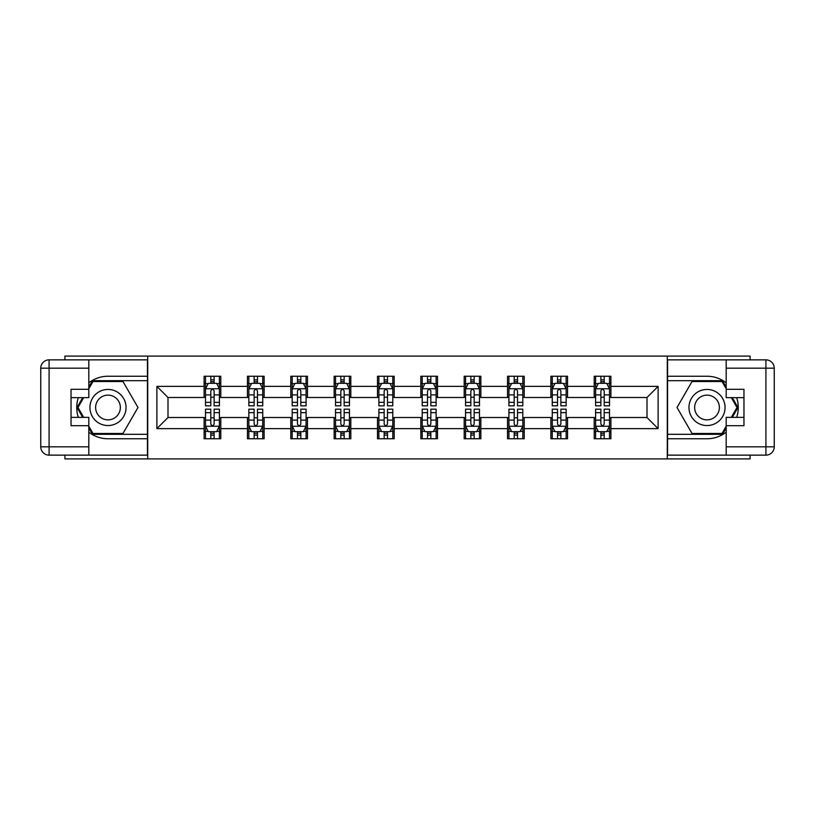 <?xml version="1.0" encoding="UTF-8"?>
<svg xmlns="http://www.w3.org/2000/svg" width="815" height="815" viewBox="0 0 815 815"><rect width="100%" height="100%" fill="white"/><g stroke="black" fill="none" stroke-linecap="round" stroke-linejoin="round"><path stroke-width="1.22" d="M64.925 455.147L64.925 458.896L750.075 458.896L750.075 455.147M750.075 359.853L750.075 356.104L667.281 356.104L667.281 458.896M667.281 356.104L64.925 356.104L64.925 359.853M147.719 458.896L147.719 356.104M610.883 386.381L610.883 376.245L594.206 376.245L594.206 386.381L567.535 386.381L567.535 376.245L550.869 376.245L550.869 386.381L524.198 386.381L524.198 376.245L507.521 376.245L507.521 386.381L480.85 386.381L480.85 376.245L464.183 376.245L464.183 386.381L437.502 386.381L437.502 376.245L420.835 376.245L420.835 386.381L394.165 386.381L394.165 376.245L377.498 376.245L377.498 386.381L350.817 386.381L350.817 376.245L334.15 376.245L334.15 386.381L307.479 386.381L307.479 376.245L290.802 376.245L290.802 386.381L264.131 386.381L264.131 376.245L247.465 376.245L247.465 386.381L220.794 386.381L220.794 376.245L204.117 376.245L204.117 386.381L156.888 386.381L156.888 428.619L168.002 417.504L204.117 417.504L204.117 438.755L220.794 438.755L220.794 417.504L247.465 417.504L247.465 438.755L264.131 438.755L264.131 417.504L290.802 417.504L290.802 438.755L307.479 438.755L307.479 417.504L334.15 417.504L334.15 438.755L350.817 438.755L350.817 417.504L377.498 417.504L377.498 438.755L394.165 438.755L394.165 417.504L420.835 417.504L420.835 438.755L437.502 438.755L437.502 417.504L464.183 417.504L464.183 438.755L480.85 438.755L480.85 417.504L507.521 417.504L507.521 438.755L524.198 438.755L524.198 417.504L550.869 417.504L550.869 438.755L567.535 438.755L567.535 417.504L594.206 417.504L594.206 438.755L610.883 438.755L610.883 417.504L646.998 417.504L646.998 397.496L610.883 397.496L610.883 386.381L658.113 386.381L658.113 428.619L610.883 428.619M594.206 428.619L567.535 428.619M550.869 428.619L524.198 428.619M507.521 428.619L480.85 428.619M464.183 428.619L437.502 428.619M420.835 428.619L394.165 428.619M377.498 428.619L350.817 428.619M334.15 428.619L307.479 428.619M290.802 428.619L264.131 428.619M247.465 428.619L220.794 428.619M204.117 428.619L156.888 428.619M594.206 386.381L594.206 397.496L567.535 397.496L567.535 386.381M550.869 386.381L550.869 397.496L524.198 397.496L524.198 386.381M507.521 386.381L507.521 397.496L480.85 397.496L480.85 386.381M464.183 386.381L464.183 397.496L437.502 397.496L437.502 386.381M420.835 386.381L420.835 397.496L394.165 397.496L394.165 386.381M377.498 386.381L377.498 397.496L350.817 397.496L350.817 386.381M334.15 386.381L334.15 397.496L307.479 397.496L307.479 386.381M290.802 386.381L290.802 397.496L264.131 397.496L264.131 386.381M247.465 386.381L247.465 397.496L220.794 397.496L220.794 386.381M204.117 386.381L204.117 397.496L168.002 397.496L156.888 386.381M168.002 397.496L168.002 417.504M658.113 428.619L646.998 417.504M646.998 397.496L658.113 386.381M204.117 383.193L205.512 383.193M210.79 383.193L214.121 383.193M219.398 383.193L220.794 383.193M204.117 397.221L205.512 397.221M210.79 397.221L214.121 397.221M219.398 397.221L220.794 397.221M204.117 417.779L205.512 417.779M210.79 417.779L214.121 417.779M219.398 417.779L220.794 417.779M204.117 431.807L205.512 431.807M210.79 431.807L214.121 431.807M219.398 431.807L220.794 431.807M247.465 417.779L248.85 417.779M254.127 417.779L257.469 417.779M262.746 417.779L264.131 417.779M247.465 431.807L248.85 431.807M254.127 431.807L257.469 431.807M262.746 431.807L264.131 431.807M247.465 383.193L248.85 383.193M254.127 383.193L257.469 383.193M262.746 383.193L264.131 383.193M247.465 397.221L248.85 397.221M254.127 397.221L257.469 397.221M262.746 397.221L264.131 397.221M290.802 417.779L292.198 417.779M297.475 417.779L300.806 417.779M306.083 417.779L307.479 417.779M290.802 431.807L292.198 431.807M297.475 431.807L300.806 431.807M306.083 431.807L307.479 431.807M290.802 383.193L292.198 383.193M297.475 383.193L300.806 383.193M306.083 383.193L307.479 383.193M290.802 397.221L292.198 397.221M297.475 397.221L300.806 397.221M306.083 397.221L307.479 397.221M334.15 417.779L335.536 417.779M340.823 417.779L344.154 417.779M349.431 417.779L350.817 417.779M334.15 431.807L335.536 431.807M340.823 431.807L344.154 431.807M349.431 431.807L350.817 431.807M334.15 383.193L335.536 383.193M340.823 383.193L344.154 383.193M349.431 383.193L350.817 383.193M334.15 397.221L335.536 397.221M340.823 397.221L344.154 397.221M349.431 397.221L350.817 397.221M377.498 417.779L378.883 417.779M384.16 417.779L387.492 417.779M392.779 417.779L394.165 417.779M377.498 431.807L378.883 431.807M384.16 431.807L387.492 431.807M392.779 431.807L394.165 431.807M377.498 383.193L378.883 383.193M384.16 383.193L387.492 383.193M392.779 383.193L394.165 383.193M377.498 397.221L378.883 397.221M384.16 397.221L387.492 397.221M392.779 397.221L394.165 397.221M420.835 417.779L422.221 417.779M427.508 417.779L430.84 417.779M436.117 417.779L437.502 417.779M420.835 431.807L422.221 431.807M427.508 431.807L430.84 431.807M436.117 431.807L437.502 431.807M420.835 383.193L422.221 383.193M427.508 383.193L430.84 383.193M436.117 383.193L437.502 383.193M420.835 397.221L422.221 397.221M427.508 397.221L430.84 397.221M436.117 397.221L437.502 397.221M464.183 417.779L465.569 417.779M470.846 417.779L474.177 417.779M479.464 417.779L480.85 417.779M464.183 431.807L465.569 431.807M470.846 431.807L474.177 431.807M479.464 431.807L480.85 431.807M464.183 383.193L465.569 383.193M470.846 383.193L474.177 383.193M479.464 383.193L480.85 383.193M464.183 397.221L465.569 397.221M470.846 397.221L474.177 397.221M479.464 397.221L480.85 397.221M507.521 417.779L508.917 417.779M514.194 417.779L517.525 417.779M522.802 417.779L524.198 417.779M507.521 431.807L508.917 431.807M514.194 431.807L517.525 431.807M522.802 431.807L524.198 431.807M507.521 383.193L508.917 383.193M514.194 383.193L517.525 383.193M522.802 383.193L524.198 383.193M507.521 397.221L508.917 397.221M514.194 397.221L517.525 397.221M522.802 397.221L524.198 397.221M550.869 417.779L552.254 417.779M557.531 417.779L560.873 417.779M566.15 417.779L567.535 417.779M550.869 431.807L552.254 431.807M557.531 431.807L560.873 431.807M566.15 431.807L567.535 431.807M550.869 383.193L552.254 383.193M557.531 383.193L560.873 383.193M566.15 383.193L567.535 383.193M550.869 397.221L552.254 397.221M557.531 397.221L560.873 397.221M566.15 397.221L567.535 397.221M594.206 417.779L595.602 417.779M600.879 417.779L604.21 417.779M609.488 417.779L610.883 417.779M594.206 431.807L595.602 431.807M600.879 431.807L604.21 431.807M609.488 431.807L610.883 431.807M594.206 383.193L595.602 383.193M600.879 383.193L604.21 383.193M609.488 383.193L610.883 383.193M594.206 397.221L595.602 397.221M600.879 397.221L604.21 397.221M609.488 397.221L610.883 397.221M214.121 379.851L210.79 379.851M219.398 402.345L214.121 402.345L214.121 405.829L219.398 405.829L219.398 388.887L216.627 383.325L208.283 383.325L205.512 388.887L205.512 405.829L210.79 405.829L210.79 402.345L205.512 402.345M205.512 388.887L205.512 376.245M219.398 388.887L219.398 376.245M210.79 383.325L210.79 376.245M214.121 376.245L214.121 383.325M214.121 402.345L214.121 390.966C213.01 388.826 211.9 388.826 210.79 390.966L210.79 402.345M210.79 435.149L214.121 435.149M205.512 412.655L210.79 412.655L210.79 409.171L205.512 409.171L205.512 426.113L208.283 431.675L216.627 431.675L219.398 426.113L219.398 409.171L214.121 409.171L214.121 412.655L219.398 412.655M219.398 426.113L219.398 438.755M205.512 426.113L205.512 438.755M214.121 431.675L214.121 438.755M210.79 438.755L210.79 431.675M210.79 412.655L210.79 424.034C211.9 426.174 213.01 426.174 214.121 424.034L214.121 412.655M117.014 391.862A18.062 18.062 0 0 0 92.35 398.474A18.062 18.062 0 0 0 98.961 423.138A18.062 18.062 0 0 0 123.625 416.526A18.062 18.062 0 0 0 117.014 391.862M114.171 396.793A12.368 12.368 0 0 0 97.28 401.316A12.368 12.368 0 0 0 101.804 418.207A12.368 12.368 0 0 0 118.695 413.684A12.368 12.368 0 0 0 114.171 396.793M88.815 388.745L92.992 381.522L122.984 381.522L137.98 407.5L122.984 433.478L92.992 433.478L88.815 426.255M83.68 417.362L77.996 407.5L83.68 397.639M716.039 391.862A18.062 18.062 0 0 0 691.375 398.474A18.062 18.062 0 0 0 697.986 423.138A18.062 18.062 0 0 0 722.65 416.526A18.062 18.062 0 0 0 716.039 391.862M713.196 396.793A12.368 12.368 0 0 0 696.305 401.316A12.368 12.368 0 0 0 700.829 418.207A12.368 12.368 0 0 0 717.72 413.684A12.368 12.368 0 0 0 713.196 396.793M726.185 426.255L722.009 433.478L692.016 433.478L677.02 407.5L692.016 381.522L722.009 381.522L726.185 388.745M731.32 397.639L737.005 407.5L731.32 417.362M88.815 432.184A31.255 31.255 0 0 0 107.988 438.755L147.444 438.755L147.444 455.147L49.083 455.147A8.333 8.333 0 0 1 40.75 446.814L40.75 368.186A8.333 8.333 0 0 1 49.083 359.853L88.815 359.853L88.815 397.639L71.037 397.639M88.815 359.853L147.444 359.853L147.444 376.245L107.988 376.245A31.255 31.255 0 0 0 88.815 382.816M78.332 397.639A31.255 31.255 0 0 0 78.332 417.362M147.444 438.755L147.444 376.245M71.037 417.362L88.815 417.362L88.815 455.147M88.815 389.305L71.037 389.305L71.037 425.695L88.815 425.695M147.444 380.687L92.513 380.687L88.815 387.084M88.815 427.916L92.513 434.314L147.444 434.314M82.723 397.639L77.028 407.5L82.723 417.362M726.185 382.816A31.255 31.255 0 0 0 707.013 376.245L667.556 376.245L667.556 359.853L765.917 359.853A8.333 8.333 0 0 1 774.25 368.186L774.25 446.814A8.333 8.333 0 0 1 765.917 455.147L726.185 455.147L726.185 417.362L743.963 417.362M726.185 455.147L667.556 455.147L667.556 438.755L707.013 438.755A31.255 31.255 0 0 0 726.185 432.184M736.668 417.362A31.255 31.255 0 0 0 736.668 397.639M667.556 376.245L667.556 438.755M743.963 397.639L726.185 397.639L726.185 359.853M726.185 425.695L743.963 425.695L743.963 389.305L726.185 389.305M667.556 434.314L722.487 434.314L726.185 427.916M726.185 387.084L722.487 380.687L667.556 380.687M732.278 417.362L737.972 407.5L732.278 397.639M257.469 379.851L254.127 379.851M262.746 402.345L257.469 402.345L257.469 405.829L262.746 405.829L262.746 388.887L259.965 383.325L251.631 383.325L248.85 388.887L248.85 405.829L254.127 405.829L254.127 402.345L248.85 402.345M248.85 388.887L248.85 376.245M262.746 388.887L262.746 376.245M254.127 383.325L254.127 376.245M257.469 376.245L257.469 383.325M257.469 402.345L257.469 390.966C256.358 388.826 255.248 388.826 254.127 390.966L254.127 402.345M300.806 379.851L297.475 379.851M306.083 402.345L300.806 402.345L300.806 405.829L306.083 405.829L306.083 388.887L303.312 383.325L294.979 383.325L292.198 388.887L292.198 405.829L297.475 405.829L297.475 402.345L292.198 402.345M292.198 388.887L292.198 376.245M306.083 388.887L306.083 376.245M297.475 383.325L297.475 376.245M300.806 376.245L300.806 383.325M300.806 402.345L300.806 390.966C299.696 388.826 298.585 388.826 297.475 390.966L297.475 402.345M254.127 435.149L257.469 435.149M248.85 412.655L254.127 412.655L254.127 409.171L248.85 409.171L248.85 426.113L251.631 431.675L259.965 431.675L262.746 426.113L262.746 409.171L257.469 409.171L257.469 412.655L262.746 412.655M262.746 426.113L262.746 438.755M248.85 426.113L248.85 438.755M257.469 431.675L257.469 438.755M254.127 438.755L254.127 431.675M254.127 412.655L254.127 424.034C255.238 426.174 256.348 426.174 257.469 424.034L257.469 412.655M297.475 435.149L300.806 435.149M292.198 412.655L297.475 412.655L297.475 409.171L292.198 409.171L292.198 426.113L294.979 431.675L303.312 431.675L306.083 426.113L306.083 409.171L300.806 409.171L300.806 412.655L306.083 412.655M306.083 426.113L306.083 438.755M292.198 426.113L292.198 438.755M300.806 431.675L300.806 438.755M297.475 438.755L297.475 431.675M297.475 412.655L297.475 424.034C298.585 426.174 299.696 426.174 300.806 424.034L300.806 412.655M344.154 379.851L340.823 379.851M349.431 402.345L344.154 402.345L344.154 405.829L349.431 405.829L349.431 388.887L346.65 383.325L338.317 383.325L335.536 388.887L335.536 405.829L340.823 405.829L340.823 402.345L335.536 402.345M335.536 388.887L335.536 376.245M349.431 388.887L349.431 376.245M340.823 383.325L340.823 376.245M344.154 376.245L344.154 383.325M344.154 402.345L344.154 390.966C343.044 388.826 341.933 388.826 340.823 390.966L340.823 402.345M387.492 379.851L384.16 379.851M392.779 402.345L387.492 402.345L387.492 405.829L392.779 405.829L392.779 388.887L389.998 383.325L381.664 383.325L378.883 388.887L378.883 405.829L384.16 405.829L384.16 402.345L378.883 402.345M378.883 388.887L378.883 376.245M392.779 388.887L392.779 376.245M384.16 383.325L384.16 376.245M387.492 376.245L387.492 383.325M387.492 402.345L387.492 390.966C386.381 388.826 385.271 388.826 384.16 390.966L384.16 402.345M430.84 379.851L427.508 379.851M436.117 402.345L430.84 402.345L430.84 405.829L436.117 405.829L436.117 388.887L433.336 383.325L425.002 383.325L422.221 388.887L422.221 405.829L427.508 405.829L427.508 402.345L422.221 402.345M422.221 388.887L422.221 376.245M436.117 388.887L436.117 376.245M427.508 383.325L427.508 376.245M430.84 376.245L430.84 383.325M430.84 402.345L430.84 390.966C429.729 388.826 428.619 388.826 427.508 390.966L427.508 402.345M340.823 435.149L344.154 435.149M335.536 412.655L340.823 412.655L340.823 409.171L335.536 409.171L335.536 426.113L338.317 431.675L346.65 431.675L349.431 426.113L349.431 409.171L344.154 409.171L344.154 412.655L349.431 412.655M349.431 426.113L349.431 438.755M335.536 426.113L335.536 438.755M344.154 431.675L344.154 438.755M340.823 438.755L340.823 431.675M340.823 412.655L340.823 424.034C341.923 426.174 343.044 426.174 344.154 424.034L344.154 412.655M384.16 435.149L387.492 435.149M378.883 412.655L384.16 412.655L384.16 409.171L378.883 409.171L378.883 426.113L381.664 431.675L389.998 431.675L392.779 426.113L392.779 409.171L387.492 409.171L387.492 412.655L392.779 412.655M392.779 426.113L392.779 438.755M378.883 426.113L378.883 438.755M387.492 431.675L387.492 438.755M384.16 438.755L384.16 431.675M384.16 412.655L384.16 424.034C385.271 426.174 386.381 426.174 387.492 424.034L387.492 412.655M427.508 435.149L430.84 435.149M422.221 412.655L427.508 412.655L427.508 409.171L422.221 409.171L422.221 426.113L425.002 431.675L433.336 431.675L436.117 426.113L436.117 409.171L430.84 409.171L430.84 412.655L436.117 412.655M436.117 426.113L436.117 438.755M422.221 426.113L422.221 438.755M430.84 431.675L430.84 438.755M427.508 438.755L427.508 431.675M427.508 412.655L427.508 424.034C428.619 426.174 429.729 426.174 430.84 424.034L430.84 412.655M474.177 379.851L470.846 379.851M479.464 402.345L474.177 402.345L474.177 405.829L479.464 405.829L479.464 388.887L476.683 383.325L468.35 383.325L465.569 388.887L465.569 405.829L470.846 405.829L470.846 402.345L465.569 402.345M465.569 388.887L465.569 376.245M479.464 388.887L479.464 376.245M470.846 383.325L470.846 376.245M474.177 376.245L474.177 383.325M474.177 402.345L474.177 390.966C473.077 388.826 471.956 388.826 470.846 390.966L470.846 402.345M470.846 435.149L474.177 435.149M465.569 412.655L470.846 412.655L470.846 409.171L465.569 409.171L465.569 426.113L468.35 431.675L476.683 431.675L479.464 426.113L479.464 409.171L474.177 409.171L474.177 412.655L479.464 412.655M479.464 426.113L479.464 438.755M465.569 426.113L465.569 438.755M474.177 431.675L474.177 438.755M470.846 438.755L470.846 431.675M470.846 412.655L470.846 424.034C471.956 426.174 473.067 426.174 474.177 424.034L474.177 412.655M517.525 379.851L514.194 379.851M522.802 402.345L517.525 402.345L517.525 405.829L522.802 405.829L522.802 388.887L520.021 383.325L511.688 383.325L508.917 388.887L508.917 405.829L514.194 405.829L514.194 402.345L508.917 402.345M508.917 388.887L508.917 376.245M522.802 388.887L522.802 376.245M514.194 383.325L514.194 376.245M517.525 376.245L517.525 383.325M517.525 402.345L517.525 390.966C516.415 388.826 515.304 388.826 514.194 390.966L514.194 402.345M514.194 435.149L517.525 435.149M508.917 412.655L514.194 412.655L514.194 409.171L508.917 409.171L508.917 426.113L511.688 431.675L520.021 431.675L522.802 426.113L522.802 409.171L517.525 409.171L517.525 412.655L522.802 412.655M522.802 426.113L522.802 438.755M508.917 426.113L508.917 438.755M517.525 431.675L517.525 438.755M514.194 438.755L514.194 431.675M514.194 412.655L514.194 424.034C515.304 426.174 516.415 426.174 517.525 424.034L517.525 412.655M560.873 379.851L557.531 379.851M566.15 402.345L560.873 402.345L560.873 405.829L566.15 405.829L566.15 388.887L563.369 383.325L555.035 383.325L552.254 388.887L552.254 405.829L557.531 405.829L557.531 402.345L552.254 402.345M552.254 388.887L552.254 376.245M566.15 388.887L566.15 376.245M557.531 383.325L557.531 376.245M560.873 376.245L560.873 383.325M560.873 402.345L560.873 390.966C559.762 388.826 558.652 388.826 557.531 390.966L557.531 402.345M557.531 435.149L560.873 435.149M552.254 412.655L557.531 412.655L557.531 409.171L552.254 409.171L552.254 426.113L555.035 431.675L563.369 431.675L566.15 426.113L566.15 409.171L560.873 409.171L560.873 412.655L566.15 412.655M566.15 426.113L566.15 438.755M552.254 426.113L552.254 438.755M560.873 431.675L560.873 438.755M557.531 438.755L557.531 431.675M557.531 412.655L557.531 424.034C558.642 426.174 559.752 426.174 560.873 424.034L560.873 412.655M604.21 379.851L600.879 379.851M609.488 402.345L604.21 402.345L604.21 405.829L609.488 405.829L609.488 388.887L606.717 383.325L598.373 383.325L595.602 388.887L595.602 405.829L600.879 405.829L600.879 402.345L595.602 402.345M595.602 388.887L595.602 376.245M609.488 388.887L609.488 376.245M600.879 383.325L600.879 376.245M604.21 376.245L604.21 383.325M604.21 402.345L604.21 390.966C603.1 388.826 601.99 388.826 600.879 390.966L600.879 402.345M600.879 435.149L604.21 435.149M595.602 412.655L600.879 412.655L600.879 409.171L595.602 409.171L595.602 426.113L598.373 431.675L606.717 431.675L609.488 426.113L609.488 409.171L604.21 409.171L604.21 412.655L609.488 412.655M609.488 426.113L609.488 438.755M595.602 426.113L595.602 438.755M604.21 431.675L604.21 438.755M600.879 438.755L600.879 431.675M600.879 412.655L600.879 424.034C601.99 426.174 603.1 426.174 604.21 424.034L604.21 412.655M219.337 388.745L205.584 388.745M205.512 383.661L208.12 383.661M216.79 383.661L219.398 383.661M210.79 394.898L205.512 394.898M219.398 394.898L214.121 394.898M214.121 381.624L210.79 381.624M205.584 426.255L219.337 426.255M219.398 431.339L216.79 431.339M208.12 431.339L205.512 431.339M214.121 420.102L219.398 420.102M205.512 420.102L210.79 420.102M210.79 433.376L214.121 433.376M88.815 368.186L49.083 368.186L49.083 446.814L88.815 446.814M40.75 368.186L49.083 368.186L49.083 359.853M49.083 455.147L49.083 446.814L40.75 446.814M726.185 446.814L765.917 446.814L765.917 368.186L726.185 368.186M774.25 446.814L765.917 446.814L765.917 455.147M765.917 359.853L765.917 368.186L774.25 368.186M262.674 388.745L248.921 388.745M248.85 383.661L251.468 383.661M260.138 383.661L262.746 383.661M254.127 394.898L248.85 394.898M262.746 394.898L257.469 394.898M257.469 381.624L254.127 381.624M306.022 388.745L292.269 388.745M292.198 383.661L294.806 383.661M303.475 383.661L306.083 383.661M297.475 394.898L292.198 394.898M306.083 394.898L300.806 394.898M300.806 381.624L297.475 381.624M248.921 426.255L262.674 426.255M262.746 431.339L260.138 431.339M251.468 431.339L248.85 431.339M257.469 420.102L262.746 420.102M248.85 420.102L254.127 420.102M254.127 433.376L257.469 433.376M292.269 426.255L306.022 426.255M306.083 431.339L303.475 431.339M294.806 431.339L292.198 431.339M300.806 420.102L306.083 420.102M292.198 420.102L297.475 420.102M297.475 433.376L300.806 433.376M349.36 388.745L335.607 388.745M335.536 383.661L338.154 383.661M346.823 383.661L349.431 383.661M340.823 394.898L335.536 394.898M349.431 394.898L344.154 394.898M344.154 381.624L340.823 381.624M392.708 388.745L378.955 388.745M378.883 383.661L381.491 383.661M390.161 383.661L392.779 383.661M384.16 394.898L378.883 394.898M392.779 394.898L387.492 394.898M387.492 381.624L384.16 381.624M436.045 388.745L422.292 388.745M422.221 383.661L424.839 383.661M433.509 383.661L436.117 383.661M427.508 394.898L422.221 394.898M436.117 394.898L430.84 394.898M430.84 381.624L427.508 381.624M335.607 426.255L349.36 426.255M349.431 431.339L346.823 431.339M338.154 431.339L335.536 431.339M344.154 420.102L349.431 420.102M335.536 420.102L340.823 420.102M340.823 433.376L344.154 433.376M378.955 426.255L392.708 426.255M392.779 431.339L390.161 431.339M381.491 431.339L378.883 431.339M387.492 420.102L392.779 420.102M378.883 420.102L384.16 420.102M384.16 433.376L387.492 433.376M422.292 426.255L436.045 426.255M436.117 431.339L433.509 431.339M424.839 431.339L422.221 431.339M430.84 420.102L436.117 420.102M422.221 420.102L427.508 420.102M427.508 433.376L430.84 433.376M479.393 388.745L465.64 388.745M465.569 383.661L468.177 383.661M476.846 383.661L479.464 383.661M470.846 394.898L465.569 394.898M479.464 394.898L474.177 394.898M474.177 381.624L470.846 381.624M465.64 426.255L479.393 426.255M479.464 431.339L476.846 431.339M468.177 431.339L465.569 431.339M474.177 420.102L479.464 420.102M465.569 420.102L470.846 420.102M470.846 433.376L474.177 433.376M522.731 388.745L508.978 388.745M508.917 383.661L511.525 383.661M520.194 383.661L522.802 383.661M514.194 394.898L508.917 394.898M522.802 394.898L517.525 394.898M517.525 381.624L514.194 381.624M508.978 426.255L522.731 426.255M522.802 431.339L520.194 431.339M511.525 431.339L508.917 431.339M517.525 420.102L522.802 420.102M508.917 420.102L514.194 420.102M514.194 433.376L517.525 433.376M566.079 388.745L552.326 388.745M552.254 383.661L554.862 383.661M563.532 383.661L566.15 383.661M557.531 394.898L552.254 394.898M566.15 394.898L560.873 394.898M560.873 381.624L557.531 381.624M552.326 426.255L566.079 426.255M566.15 431.339L563.532 431.339M554.862 431.339L552.254 431.339M560.873 420.102L566.15 420.102M552.254 420.102L557.531 420.102M557.531 433.376L560.873 433.376M609.416 388.745L595.663 388.745M595.602 383.661L598.21 383.661M606.88 383.661L609.488 383.661M600.879 394.898L595.602 394.898M609.488 394.898L604.21 394.898M604.21 381.624L600.879 381.624M595.663 426.255L609.416 426.255M609.488 431.339L606.88 431.339M598.21 431.339L595.602 431.339M604.21 420.102L609.488 420.102M595.602 420.102L600.879 420.102M600.879 433.376L604.21 433.376"/></g></svg>
